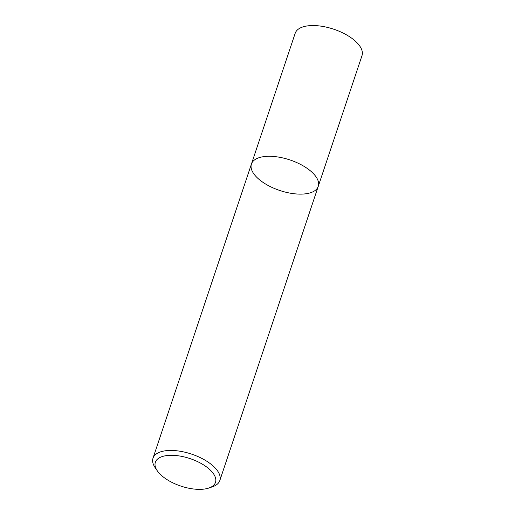 <?xml version="1.0" encoding="UTF-8"?>
<svg xmlns="http://www.w3.org/2000/svg" width="515" height="515" viewBox="0 0 515 515"><rect width="100%" height="100%" fill="white"/><g stroke="black" fill="none" stroke-linecap="round" stroke-linejoin="round"><path stroke-width="0.77" d="M307.97 168.952A35.226 16.1 18.5 0 1 318.244 186.385A35.226 16.1 18.5 0 1 279.729 190.473A35.226 16.1 18.5 0 1 251.436 164.028A35.226 16.1 18.5 0 1 273.806 156.489A35.226 16.1 18.5 0 1 307.97 168.952A35.226 16.1 18.5 0 1 318.244 186.385L361.994 55.646A35.226 16.1 18.5 0 0 351.719 38.213A35.226 16.1 18.5 0 0 317.549 25.75A35.226 16.1 18.5 0 0 295.179 33.288L251.436 164.028A35.226 16.1 18.5 0 1 273.806 156.489A35.226 16.1 18.5 0 1 307.97 168.952M157.268 470.768L155.131 467.62A35.226 16.1 18.5 0 1 153.007 458.183A35.226 16.1 18.5 0 1 175.383 450.644A35.226 16.1 18.5 0 1 209.547 463.107A35.226 16.1 18.5 0 1 219.821 480.54A35.226 16.1 18.5 0 1 212.45 486.797L208.852 488.027A31.705 14.491 18.5 0 1 157.268 470.768A31.705 14.491 18.5 0 1 168.186 455.427A31.705 14.491 18.5 0 1 206.245 466.706A31.705 14.491 18.5 0 1 208.852 488.027M219.821 480.54L318.244 186.385M153.007 458.183L251.436 164.028"/></g></svg>
